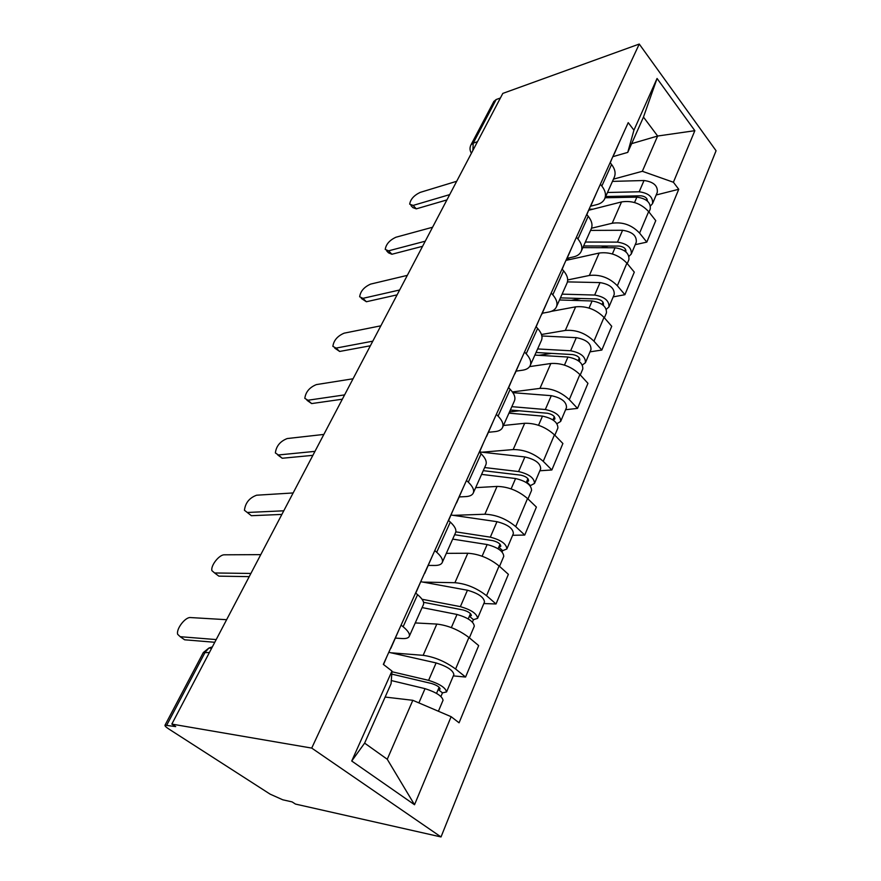 <?xml version="1.0" encoding="UTF-8"?>
<svg xmlns="http://www.w3.org/2000/svg" width="881" height="881" viewBox="0 0 881 881"><rect width="100%" height="100%" fill="white"/><g stroke="black" fill="none" stroke-linecap="round" stroke-linejoin="round"><path stroke-width="1.32" d="M171.839 724.094L175.704 726.594L165.011 725.195C164.681 725.845 165.936 727.111 168.778 728.972L270.104 794.133L282.768 799.794L292.096 801.897L295.465 804.067L441.018 836.95L716.066 150.75L639.254 44.05L311.72 748.09L171.839 724.094L502.809 93.408L639.254 44.05M493.8 101.59L496.168 99.531L473.218 143.129L472.877 150.453M500.386 98.022L496.168 99.531M441.018 836.95L311.72 748.09M390.878 652.777L423.144 655.332C434.443 656.907 445.257 661.466 455.598 669.009L465.575 677.037L478.68 645.597L468.912 637.459C458.781 629.849 448.077 625.389 436.822 624.067L415.248 622.933M409.324 636.203L423.354 604.795C424.488 602.318 422.561 598.937 417.583 594.664L403.124 626.743C408.211 630.961 410.227 634.243 409.158 636.567C408.233 638.108 405.877 638.769 402.088 638.538L395.459 638.097M403.124 626.743L401.086 625.114M453.33 675.892L465.575 677.037M417.583 594.664L415.59 593.001M423.067 582.11L454.926 582.704C466.126 583.674 476.665 588.012 486.543 595.699L496.025 603.97L508.381 574.324L499.087 565.965C489.396 558.224 478.978 553.984 467.811 553.246L446.326 553.356M434.774 550.57L436.712 552.255C441.535 556.594 443.341 560.096 442.119 562.772C441.095 564.556 438.694 565.448 434.917 565.459L428.309 565.426M483.845 603.551L496.025 603.97M442.306 562.353L455.477 532.862C456.754 530.065 455.025 526.475 450.312 522.092L448.418 520.385M453.385 515.352L484.891 514.229C495.992 514.669 506.267 518.788 515.704 526.596L524.735 535.064L536.397 507.071L527.543 498.536C518.281 490.684 508.106 486.653 497.049 486.422L475.674 487.645M466.467 480.453L468.307 482.171C472.888 486.62 474.507 490.321 473.152 493.283C472.051 495.276 469.606 496.377 465.84 496.598L459.265 496.928M512.632 535.285L524.735 535.064M473.361 492.82L485.739 465.091C487.138 462.018 485.596 458.241 481.114 453.759L479.319 452.03M482.017 452.206L513.183 449.563C524.184 449.519 534.194 453.44 543.247 461.347L551.858 469.969L562.893 443.506L554.435 434.829C545.548 426.889 535.637 423.034 524.691 423.276L503.436 425.49M496.344 414.378L498.084 416.129C502.445 420.655 503.888 424.532 502.423 427.748C501.245 429.928 498.778 431.216 495.034 431.613L488.481 432.274M539.844 470.773L551.858 469.969M502.644 427.252L514.317 401.13C515.814 397.805 514.438 393.873 510.176 389.314L508.469 387.563M512.401 391.946L539.954 388.389C550.834 387.915 560.613 391.66 569.291 399.644L577.518 408.399L587.957 383.334L579.885 374.524C571.362 366.529 561.682 362.851 550.845 363.501L529.602 366.617M524.536 352.004L526.199 353.777C530.351 358.369 531.639 362.388 530.076 365.835C528.831 368.17 526.342 369.624 522.62 370.196L516.112 371.132M565.602 409.72L577.518 408.399M530.318 365.307L541.319 340.661C542.916 337.126 541.694 333.051 537.63 328.437L535.989 326.653M541.463 334.494L565.305 330.441C576.075 329.582 585.623 333.161 593.959 341.189L601.833 350.054L611.733 326.289L604.003 317.38C595.809 309.341 586.361 305.817 575.634 306.841L551.231 311.367M551.198 293.032L552.783 294.827C556.737 299.463 557.893 303.615 556.241 307.249C554.931 309.727 552.431 311.323 548.742 312.039L542.278 313.24M590.017 351.838L601.833 350.054M556.495 306.687L566.89 283.407C568.575 279.684 567.474 275.5 563.598 270.83L562.045 269.035M567.672 279.949L589.356 275.467C600.016 274.255 609.344 277.691 617.361 285.752L624.893 294.706L634.298 272.13L626.898 263.155C619.013 255.072 609.773 251.702 599.168 253.045L565.943 260.402M576.438 237.187L577.958 238.993C581.735 243.674 582.759 247.924 581.031 251.735C579.676 254.334 577.165 256.063 573.498 256.911L567.089 258.342L573.035 244.709M613.187 296.897L624.893 294.706M581.295 251.151L591.14 229.115C592.891 225.239 591.911 220.944 588.211 216.252L586.724 214.435M591.514 228.223L612.207 223.245C622.746 221.726 631.864 225.007 639.584 233.102L646.808 242.11L655.761 220.646L648.647 211.605C641.06 203.511 632.018 200.284 621.534 201.925L588.772 210.251M600.379 184.228L601.833 186.045C605.445 190.759 606.348 195.097 604.564 199.062C603.166 201.76 600.644 203.599 597.01 204.568L590.468 206.242M635.223 244.676L646.808 242.11M604.84 198.445L614.156 177.566C615.973 173.546 615.114 169.174 611.568 164.45L610.137 162.633M412.826 700.307L451.138 716.693L414.522 804.738L351.728 761.019L391.979 671.058L391.076 683.722L364.624 743.124L387.255 759.257L412.826 700.307L385.14 697.058M631.644 143.647L657.633 136.026L643.471 117.085L627.757 152.391L633.935 130.179L628.219 122.646L383.334 664.384L391.979 671.058M633.935 130.179L657.061 78.475L694.845 130.685L673.403 182.246L642.337 171.288L657.633 136.026L694.845 130.685M451.138 716.693L459.067 722.805L678.744 189.283L673.403 182.246M613.462 179.14L642.337 171.288M627.757 152.391L612.824 156.686M656.18 194.987L678.744 189.283M414.522 804.738L387.255 759.257M351.728 761.019L364.624 743.124M643.471 117.085L657.061 78.475M390.305 648.967L390.922 647.579M390.867 648.273L398.939 629.871M214.777 642.282L184.636 639.793L182.312 638.174M383.521 664.527L387.1 656.037M226.626 619.695L190.538 617.559C185.373 616.843 176.123 628.781 177.632 634.265L180.198 636.699L216.197 639.573M391.307 680.561L425.027 688.645C436.139 692.246 442.152 696.111 443.055 700.241L438.408 711.253M391.759 674.108L431.536 683.502C436.855 685.209 439.718 687.059 440.126 689.074L438.187 689.504L436.547 693.38M391.924 671.729L428.607 680.341C439.696 683.898 445.676 687.764 446.546 691.959L442.471 692.851L440.94 696.464M388.785 652.303L436.106 662.93C447.152 666.399 453.076 670.276 453.88 674.582L446.612 691.816M439.145 687.257L438.187 689.504L442.471 692.851M424.091 574.214L424.807 572.617M424.708 573.399L432.34 555.966M249.224 576.637L218.851 576.141L216.208 574.159M415.777 593.155L421.217 580.568M260.776 554.634L224.435 554.81C219.325 554.468 210.526 565.558 211.903 570.646L214.623 572.969L250.898 573.454M455.884 503.866L456.699 502.082M456.545 502.941L463.78 486.4M281.876 514.416L251.349 515.704L247.297 512.478L283.77 510.804M448.594 520.539L453.308 509.57M293.131 492.953L256.613 495.21C249.4 497.875 245.347 502.897 244.433 510.286L247.297 512.478M422.109 607.582L457.008 614.453C467.91 617.658 473.67 621.568 474.297 626.171L469.375 637.833M423.563 602.307L463.098 609.971C468.318 611.491 471.06 613.374 471.346 615.599L469.375 616.226L468.229 618.914M422.043 599.256L460.378 606.635C471.258 609.806 476.995 613.716 477.59 618.363L473.449 619.684L472.436 622.063M420.942 581.724L467.448 590.237C478.273 593.32 483.955 597.241 484.495 601.987L477.656 618.209M470.487 613.628L469.375 616.226L473.449 619.684M452.691 539.106L487.138 544.535C497.831 547.398 503.37 551.33 503.756 556.34L499.527 566.362M454.651 534.712L492.864 540.648C497.974 542.002 500.617 543.896 500.782 546.319L498.789 547.123L498.095 548.753M455.829 531.86L490.321 537.157C500.992 539.987 506.509 543.918 506.861 548.973L502.666 550.658L502.115 551.947M451.083 515.022L496.983 521.684C507.61 524.437 513.072 528.38 513.381 533.523L506.938 548.797M500.023 544.205L498.789 547.123L502.666 550.658M485.86 437.56L486.741 435.61M486.554 436.524L493.437 420.81M312.865 455.345L282.228 458.252L277.801 454.992M479.484 452.184L483.559 442.669M323.856 434.421L287.217 438.551C280.202 441.282 276.249 446.072 275.368 452.922L278.352 454.97L314.958 451.369M514.174 374.932L515.121 372.839M514.9 373.819L521.442 358.853M342.335 399.203L311.632 403.575L306.962 400.282M508.623 387.717L512.103 379.513M353.05 378.775L316.356 384.601C309.517 387.398 305.674 391.99 304.815 398.355L307.91 400.238L344.592 394.897M540.945 315.695L541.947 313.482M541.705 314.517L547.938 300.245M370.372 345.77L339.648 351.453L334.78 348.149M536.144 326.818L539.095 319.792M380.845 325.816L344.13 333.172C337.456 336.035 333.712 340.429 332.875 346.365L336.079 348.094L372.751 341.178M481.599 474.385L515.583 478.526C526.078 481.081 531.408 485.035 531.573 490.398L527.961 498.943M483.262 470.663L520.957 475.178C525.979 476.39 528.523 478.284 528.589 480.883L526.276 482.524M484.649 467.547L518.59 471.555C529.063 474.077 534.371 478.031 534.503 483.438L530.131 485.761M479.594 451.942L524.889 456.942C535.318 459.386 540.582 463.351 540.67 468.824L534.591 483.24M527.928 478.658L526.563 481.841L530.263 485.442M508.954 413.134L542.487 416.118C552.783 418.387 557.915 422.351 557.882 428.034L554.843 435.236M509.504 411.901L519.283 410.788M510.352 410.006L547.542 413.255C552.475 414.334 554.92 416.239 554.887 418.971L553.125 420.039M511.839 406.659L545.328 409.522C555.603 411.757 560.712 415.733 560.657 421.437L556.99 423.662M512.907 392.673L551.286 395.679C561.527 397.86 566.593 401.835 566.494 407.606L560.745 421.228M534.877 355.087L567.959 357.025C578.057 359.03 583.013 363.005 582.804 368.952L580.271 374.943M538.908 355.318L551.495 353.38M536.033 352.488L572.727 354.591C577.562 355.55 579.918 357.455 579.808 360.318L578.938 361.177M537.619 348.942L570.646 350.77C580.733 352.752 585.667 356.728 585.436 362.697L582.396 364.987M541.859 335.969L576.306 337.654C586.35 339.57 591.239 343.546 590.975 349.581L585.535 362.476M566.318 259.587L567.364 257.263M397.089 294.86L366.375 301.743L361.32 298.428M562.177 269.201L564.655 263.243M407.319 275.368L370.626 284.1C364.128 287.019 360.461 291.237 359.657 296.787L362.939 298.34L399.644 289.992M559.49 299.981L592.109 300.972C602.031 302.745 606.811 306.72 606.436 312.898L604.377 317.81M571.317 300.344L581.031 298.483M560.426 297.877L596.613 298.945C601.36 299.793 603.639 301.698 603.452 304.672L603.111 305.167M562.089 294.144L594.664 295.047C604.575 296.787 609.333 300.762 608.947 306.962L606.359 309.253M567.452 281.887L600.027 282.592C609.894 284.288 614.619 288.252 614.2 294.507L609.046 306.731M590.369 206.363L591.47 203.94M591.173 205.053L596.855 192.025M422.572 246.306L391.902 254.257L388.521 252.847L386.693 250.953M586.856 214.601L588.904 209.623M432.571 227.243L395.943 237.231C389.589 240.183 386.021 244.246 385.228 249.444L388.598 250.832L425.248 241.196M582.881 247.616L615.048 247.759C624.794 249.312 629.408 253.276 628.902 259.664L627.25 263.573M566.505 259.355L570.514 259.388M601.007 247.693L608.331 246.041M583.618 245.953L619.299 246.085C623.968 246.823 626.171 248.728 625.906 251.812L625.884 251.856M585.358 242.055L617.471 242.121C627.206 243.652 631.809 247.616 631.281 254.025L629.034 256.272M590.567 230.404L622.581 230.271C632.272 231.769 636.831 235.734 636.269 242.176L631.38 253.772M613.231 155.794L614.354 153.294M614.046 154.439L619.475 141.973M446.909 199.921L416.306 208.852L412.848 207.608L410.975 205.581M610.269 162.798L611.921 158.69M456.688 181.277L420.16 192.399C413.949 195.395 410.458 199.315 409.687 204.183L413.134 205.416L449.695 194.613M605.137 197.773L636.853 197.146C646.434 198.5 650.894 202.465 650.255 209.028L648.989 212.035M589.081 209.215L593.067 209.16M628.417 197.311L633.725 195.956M605.699 196.529L640.883 195.802C645.09 196.309 647.271 198.06 647.425 201.066M607.494 192.487L639.166 191.783C648.724 193.115 653.173 197.08 652.524 203.654L650.541 205.857M612.449 181.387L644.022 180.517C653.548 181.805 657.964 185.77 657.281 192.377L652.634 203.401M621.534 201.925L612.207 223.245M599.168 253.045L589.356 275.467M575.634 306.841L565.305 330.441M550.845 363.501L539.954 388.389M524.691 423.276L513.183 449.563M497.049 486.422L484.891 514.229M467.811 553.246L454.926 582.704M436.822 624.067L423.144 655.332M588.211 216.252L577.958 238.993M563.598 270.83L552.783 294.827M537.63 328.437L526.199 353.777M510.176 389.314L498.084 416.129M481.114 453.759L468.307 482.171M450.312 522.092L436.712 552.255M611.568 164.45L601.833 186.045M626.898 263.155L617.361 285.752M604.003 317.38L593.959 341.189M579.885 374.524L569.291 399.644M554.435 434.829L543.247 461.347M527.543 498.536L515.704 526.596M499.087 565.965L486.543 595.699M468.912 637.459L455.598 669.009M648.647 211.605L639.584 233.102M212.387 646.841L208.918 648.031L205.196 652.138L166.806 725.052M209.403 652.524L203.247 652.667M477.447 141.731L473.218 143.129L471.027 144.781C469.562 147.645 469.694 150.464 471.412 153.239M470.883 145.035L493.966 101.26M180.198 636.699L184.636 639.793M425.027 688.645L418.882 702.906M436.106 662.93L428.607 680.341M214.623 572.969L218.851 576.141M457.008 614.453L451.347 627.591M467.448 590.237L460.378 606.635M487.138 544.535L482.105 556.208M496.983 521.684L490.321 537.157M278.352 454.97L282.228 458.252M307.91 400.238L311.632 403.575M336.079 348.094L339.648 351.453M515.583 478.526L511.123 488.889M524.889 456.942L518.59 471.555M542.487 416.118L538.533 425.281M554.314 416.647L552.927 419.907M551.286 395.679L545.328 409.522M567.959 357.025L564.468 365.108M579.313 357.906L578.156 360.615M576.306 337.654L570.646 350.77M362.939 298.34L366.375 301.743M592.109 300.972L589.048 308.075M603.022 302.183L602.086 304.397M600.027 282.592L594.664 295.047M388.598 250.832L391.902 254.257M615.048 247.759L612.372 253.959M625.554 249.257L624.805 251.008M622.581 230.271L617.471 242.121M413.134 205.416L416.306 208.852M636.853 197.146L634.54 202.531M646.973 198.908L646.401 200.24M644.022 180.517L639.166 191.783M245.843 583.09L245.083 584.521M280.279 517.455L279.552 518.843M312.887 455.323L312.171 456.677M343.799 396.406L343.105 397.738M373.148 340.484L372.465 341.795M401.053 287.316L400.37 288.605M427.604 236.703L426.933 237.98M452.911 188.479L452.25 189.745M211.627 648.273L208.918 648.031L203.335 652.513L165.011 725.195"/></g></svg>
